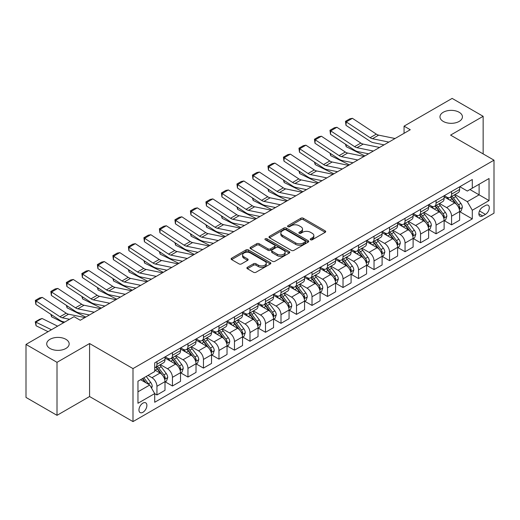 <?xml version="1.0" encoding="UTF-8"?>
<svg xmlns="http://www.w3.org/2000/svg" width="520" height="520" viewBox="0 0 520 520"><rect width="100%" height="100%" fill="white"/><g stroke="black" fill="none" stroke-linecap="round" stroke-linejoin="round"><path stroke-width="0.78" d="M310.557 239.772A1.203 0.696 0 0 0 312.26 239.772L325.202 232.297A1.722 0.995 0 0 0 325.702 231.595A1.722 0.995 0 0 0 325.202 230.893L303.284 218.238A1.722 0.995 0 0 0 300.846 218.238L287.905 225.706A1.203 0.696 0 0 0 287.553 226.2A1.203 0.696 0 0 0 287.905 226.694A1.203 0.696 0 0 0 289.614 226.694L291.284 225.725A5.512 3.179 0 0 1 299.078 225.725L300.905 226.779A5.512 3.179 0 0 1 302.523 229.028A5.512 3.179 0 0 1 300.905 231.283L299.234 232.245A1.203 0.696 0 0 0 298.877 232.739A1.203 0.696 0 0 0 299.234 233.233A1.203 0.696 0 0 0 300.937 233.233L302.614 232.264A5.512 3.179 0 0 1 310.408 232.264L312.234 233.317A5.512 3.179 0 0 1 313.846 235.567A5.512 3.179 0 0 1 312.234 237.816L310.557 238.784A1.203 0.696 0 0 0 310.206 239.278A1.203 0.696 0 0 0 310.557 239.772L310.557 238.784M65.884 339.307A11.226 6.481 0 0 0 53.645 337.896A11.226 6.481 0 0 0 46.716 343.889A11.226 6.481 0 0 0 50.005 348.472A11.226 6.481 0 0 0 62.244 349.875A11.226 6.481 0 0 0 69.173 343.889A11.226 6.481 0 0 0 65.884 339.307M459.141 112.262A11.226 6.481 0 0 0 446.901 110.858A11.226 6.481 0 0 0 439.972 116.844A11.226 6.481 0 0 0 443.261 121.427A11.226 6.481 0 0 0 455.5 122.831A11.226 6.481 0 0 0 462.429 116.844A11.226 6.481 0 0 0 459.141 112.262M142.922 412.288A5.616 3.244 120 0 0 146.588 407.342A5.616 3.244 120 0 0 145.73 402.844A5.616 3.244 120 0 0 142.922 403.124A5.616 3.244 120 0 0 139.256 408.07A5.616 3.244 120 0 0 140.114 412.568A5.616 3.244 120 0 0 142.922 412.288M247.39 267.312A1.722 0.995 0 0 0 246.883 268.014A1.722 0.995 0 0 0 247.39 268.717L253.539 272.266A1.722 0.995 0 0 0 255.977 272.266L270.342 263.971A1.722 0.995 0 0 0 270.849 263.269A1.722 0.995 0 0 0 270.342 262.567L248.424 249.912A1.722 0.995 0 0 0 245.986 249.912L231.621 258.206A1.722 0.995 0 0 0 231.114 258.908A1.722 0.995 0 0 0 231.621 259.61L239.05 263.9A1.722 0.995 0 0 0 241.482 263.9L247.631 260.351A1.722 0.995 0 0 0 248.138 259.649A1.722 0.995 0 0 0 247.631 258.947L243.952 256.815A4.609 2.659 0 0 1 242.6 254.936A4.609 2.659 0 0 1 245.447 252.48A4.609 2.659 0 0 1 250.464 253.058L264.894 261.385A4.609 2.659 0 0 1 266.24 263.269A4.609 2.659 0 0 1 263.4 265.726A4.609 2.659 0 0 1 258.382 265.148L255.977 263.757A1.722 0.995 0 0 0 253.539 263.757L247.39 267.312L247.39 268.717M89.577 343.531L57.011 362.329L26 344.422L26 397.429L57.011 415.331L89.577 396.532L132.997 421.597L132.997 368.596L89.577 343.531L89.577 396.532M483.145 153.907L483.145 116.305L450.58 135.109L494 160.173L132.997 368.596M483.145 116.305L452.134 98.403L404.06 126.152L404.06 133.315M26 344.422L74.074 316.673L80.275 320.255L410.26 129.734L404.06 126.152M291.408 250.4A1.722 0.995 0 0 0 293.846 250.4L308.211 242.106A1.722 0.995 0 0 0 308.718 241.404A1.722 0.995 0 0 0 308.211 240.702L286.293 228.046A1.722 0.995 0 0 0 283.861 228.046L269.49 236.34A1.722 0.995 0 0 0 268.983 237.042A1.722 0.995 0 0 0 269.49 237.75L291.408 250.4M265.772 240.032A1.203 0.696 0 0 1 266.994 240.201L266.994 238.764L289.276 251.635A1.722 0.995 0 0 1 289.783 252.337A1.722 0.995 0 0 1 289.276 253.039L274.911 261.333A1.722 0.995 0 0 1 272.474 261.333L250.556 248.677L250.556 247.273A1.722 0.995 0 0 0 250.049 247.975A1.722 0.995 0 0 0 250.556 248.677M250.556 247.273L256.704 243.724A1.722 0.995 0 0 1 259.142 243.724L268.028 248.853A1.722 0.995 0 0 0 270.465 248.853L274.541 246.5A1.722 0.995 0 0 0 275.048 245.797A1.722 0.995 0 0 0 274.541 245.096L265.291 239.753A1.203 0.696 0 0 1 264.933 239.258A1.203 0.696 0 0 1 265.681 238.615A1.203 0.696 0 0 1 266.994 238.764M485.44 205.511L482.709 207.09A5.441 3.139 120 0 0 479.161 211.881A5.441 3.139 120 0 0 479.993 216.242A5.441 3.139 120 0 0 482.709 215.969L485.44 214.396A5.441 3.139 120 0 0 488.995 209.599A5.441 3.139 120 0 0 488.156 205.244A5.441 3.139 120 0 0 485.44 205.511M132.997 421.597L494 213.174L494 160.173M459.823 186.713L467.331 191.048L472.29 188.181L472.29 179.511L154.707 362.869L154.707 371.534L137.963 381.206L137.963 403.267L154.707 393.594L154.707 402.259L472.29 218.907L472.29 210.243L467.331 201.643L454.994 194.525M472.29 188.181L489.041 178.51L489.041 200.571L472.29 210.243M57.011 362.329L57.011 415.331M469.931 189.54L479.115 194.844L479.115 184.243L489.041 178.51M467.331 201.643L479.115 194.844L489.041 200.571M137.963 391.807L149.747 385.001L140.562 379.697M154.707 393.666L156.942 394.953L156.942 386.288A7.02 4.05 -120 0 0 151.977 377.696L148.012 375.401M156.942 394.953L165.002 390.299L165.002 381.635A7.02 4.05 -120 0 0 160.043 373.041L154.707 369.96M165.191 381.81L172.445 386.003L172.445 377.338A7.02 4.05 -120 0 0 167.486 368.738L160.362 364.631M172.445 386.003L180.511 381.349L180.511 372.684A7.02 4.05 -120 0 0 175.552 364.084L165.002 358M180.7 372.86L187.954 377.052L187.954 368.381A7.02 4.05 -120 0 0 182.994 359.788L175.87 355.674M187.954 377.052L196.02 372.392L196.02 363.727A7.02 4.05 -120 0 0 191.055 355.134L180.511 349.043M196.203 363.909L203.463 368.095L203.463 359.431A7.02 4.05 -120 0 0 198.497 350.838L191.373 346.723M203.463 368.095L211.523 363.441L211.523 354.776A7.02 4.05 -120 0 0 206.564 346.184L196.02 340.093M211.712 354.952L218.966 359.144L218.966 350.48A7.02 4.05 -120 0 0 214.006 341.881L206.882 337.772M218.966 359.144L227.032 354.49L227.032 345.82A7.02 4.05 -120 0 0 222.072 337.226L211.523 331.142M227.221 346.001L234.475 350.194L234.475 341.523A7.02 4.05 -120 0 0 229.515 332.93L222.391 328.815M234.475 350.194L242.541 345.534L242.541 336.869A7.02 4.05 -120 0 0 237.575 328.276L227.032 322.186M242.723 337.051L249.983 341.237L249.983 332.572A7.02 4.05 -120 0 0 245.018 323.98L237.894 319.865M249.983 341.237L258.043 336.583L258.043 327.918A7.02 4.05 -120 0 0 253.084 319.319L242.541 313.235M258.232 328.094L265.493 332.286L265.493 323.622A7.02 4.05 -120 0 0 260.526 315.022L253.403 310.908M265.493 332.286L273.553 327.632L273.553 318.962A7.02 4.05 -120 0 0 268.593 310.369L258.043 304.278M273.741 319.144L280.995 323.336L280.995 314.665A7.02 4.05 -120 0 0 276.036 306.072L268.911 301.958M280.995 323.336L289.062 318.675L289.062 310.011A7.02 4.05 -120 0 0 284.096 301.418L273.553 295.328M289.244 310.193L296.504 314.379L296.504 305.714A7.02 4.05 -120 0 0 291.538 297.122L284.414 293.007M296.504 314.379L304.564 309.725L304.564 301.061A7.02 4.05 -120 0 0 299.605 292.461L289.062 286.377M304.752 301.236L312.013 305.428L312.013 296.757A7.02 4.05 -120 0 0 307.047 288.164L299.923 284.05M312.013 305.428L320.073 300.775L320.073 292.103A7.02 4.05 -120 0 0 315.114 283.511L304.564 277.42M320.262 292.286L327.516 296.471L327.516 287.807A7.02 4.05 -120 0 0 322.556 279.214L315.432 275.1M327.516 296.471L335.582 291.817L335.582 283.153A7.02 4.05 -120 0 0 330.616 274.56L320.073 268.469M335.764 283.329L343.025 287.521L343.025 278.856A7.02 4.05 -120 0 0 338.065 270.257L330.935 266.149M343.025 287.521L351.091 282.867L351.091 274.203A7.02 4.05 -120 0 0 346.125 265.603L335.582 259.519M351.273 274.378L358.534 278.57L358.534 269.9A7.02 4.05 -120 0 0 353.568 261.307L346.444 257.192M358.534 278.57L366.594 273.91L366.594 265.245A7.02 4.05 -120 0 0 361.634 256.653L351.091 250.562M366.782 265.428L374.036 269.614L374.036 260.949A7.02 4.05 -120 0 0 369.076 252.356L361.953 248.242M374.036 269.614L382.103 264.959L382.103 256.295A7.02 4.05 -120 0 0 377.137 247.702L366.594 241.612M382.291 256.471L389.545 260.663L389.545 251.999A7.02 4.05 -120 0 0 384.585 243.399L377.455 239.291M389.545 260.663L397.612 256.009L397.612 247.338A7.02 4.05 -120 0 0 392.646 238.745L382.103 232.661M397.793 247.52L405.054 251.713L405.054 243.042A7.02 4.05 -120 0 0 400.088 234.448L392.964 230.334M405.054 251.713L413.114 247.052L413.114 238.388A7.02 4.05 -120 0 0 408.154 229.794L397.612 223.704M413.303 238.569L420.557 242.756L420.557 234.091A7.02 4.05 -120 0 0 415.597 225.498L408.473 221.383M420.557 242.756L428.623 238.102L428.623 229.437A7.02 4.05 -120 0 0 423.663 220.838L413.114 214.754M428.812 229.613L436.066 233.805L436.066 225.141A7.02 4.05 -120 0 0 431.106 216.541L423.982 212.427M436.066 233.805L444.132 229.151L444.132 220.48A7.02 4.05 -120 0 0 439.166 211.887L428.623 205.797M444.314 220.662L451.575 224.855L451.575 216.183A7.02 4.05 -120 0 0 446.609 207.591L439.485 203.476M451.575 224.855L459.635 220.194L459.635 211.53A7.02 4.05 -120 0 0 454.675 202.936L444.132 196.846M444.314 195.663L446.609 196.989A7.02 4.05 -120 0 0 450.119 197.34A7.02 4.05 -120 0 0 451.575 194.123L451.575 191.477M428.812 204.62L431.106 205.94A7.02 4.05 -120 0 0 434.61 206.291A7.02 4.05 -120 0 0 436.066 203.08L436.066 200.428M413.303 213.571L415.597 214.897A7.02 4.05 -120 0 0 419.107 215.241A7.02 4.05 -120 0 0 420.557 212.03L420.557 209.378M397.793 222.521L400.088 223.847A7.02 4.05 -120 0 0 403.598 224.198A7.02 4.05 -120 0 0 405.054 220.981L405.054 218.335M382.285 231.478L384.585 232.804A7.02 4.05 -120 0 0 388.089 233.149A7.02 4.05 -120 0 0 389.545 229.938L389.545 227.286M366.782 240.428L369.076 241.755A7.02 4.05 -120 0 0 372.587 242.099A7.02 4.05 -120 0 0 374.036 238.888L374.036 236.236M351.273 249.379L353.568 250.705A7.02 4.05 -120 0 0 357.078 251.056A7.02 4.05 -120 0 0 358.534 247.845L358.534 245.193M335.764 258.336L338.065 259.662A7.02 4.05 -120 0 0 341.569 260.007A7.02 4.05 -120 0 0 343.025 256.796L343.025 254.144M320.262 267.286L322.556 268.613A7.02 4.05 -120 0 0 326.066 268.957A7.02 4.05 -120 0 0 327.516 265.746L327.516 263.101M304.752 276.244L307.047 277.563A7.02 4.05 -120 0 0 310.557 277.914A7.02 4.05 -120 0 0 312.013 274.703L312.013 272.051M289.244 285.194L291.538 286.52A7.02 4.05 -120 0 0 295.048 286.865A7.02 4.05 -120 0 0 296.504 283.654L296.504 281.002M273.741 294.144L276.036 295.471A7.02 4.05 -120 0 0 279.546 295.822A7.02 4.05 -120 0 0 280.995 292.604L280.995 289.959M258.232 303.101L260.526 304.421A7.02 4.05 -120 0 0 264.036 304.772A7.02 4.05 -120 0 0 265.493 301.561L265.493 298.909M242.723 312.052L245.018 313.378A7.02 4.05 -120 0 0 248.528 313.722A7.02 4.05 -120 0 0 249.983 310.512L249.983 307.86M227.221 321.002L229.515 322.329A7.02 4.05 -120 0 0 233.025 322.68A7.02 4.05 -120 0 0 234.475 319.462L234.475 316.817M211.712 329.959L214.006 331.286A7.02 4.05 -120 0 0 217.516 331.63A7.02 4.05 -120 0 0 218.966 328.419L218.966 325.767M196.203 338.91L198.497 340.236A7.02 4.05 -120 0 0 202.007 340.581A7.02 4.05 -120 0 0 203.463 337.37L203.463 334.718M180.7 347.861L182.994 349.187A7.02 4.05 -120 0 0 186.498 349.538A7.02 4.05 -120 0 0 187.954 346.326L187.954 343.675M165.191 356.818L167.486 358.144A7.02 4.05 -120 0 0 170.995 358.488A7.02 4.05 -120 0 0 172.445 355.277L172.445 352.625M459.823 211.712L472.29 218.907M450.119 197.34L458.185 192.68A7.02 4.05 -120 0 0 459.635 189.469L459.635 186.817M434.61 206.291L442.676 201.636A7.02 4.05 -120 0 0 444.132 198.419L444.132 195.774M419.107 215.241L427.167 210.587A7.02 4.05 -120 0 0 428.623 207.376L428.623 204.724M403.598 224.198L411.665 219.537A7.02 4.05 -120 0 0 413.114 216.327L413.114 213.675M388.089 233.149L396.156 228.494A7.02 4.05 -120 0 0 397.612 225.284L397.612 222.631M372.587 242.099L380.647 237.445A7.02 4.05 -120 0 0 382.103 234.234L382.103 231.582M357.078 251.056L365.144 246.402A7.02 4.05 -120 0 0 366.594 243.185L366.594 240.539M341.569 260.007L349.635 255.353A7.02 4.05 -120 0 0 351.091 252.142L351.091 249.489M326.066 268.957L334.126 264.303A7.02 4.05 -120 0 0 335.582 261.092L335.582 258.44M310.557 277.914L318.624 273.26A7.02 4.05 -120 0 0 320.073 270.043L320.073 267.397M295.048 286.865L303.115 282.211A7.02 4.05 -120 0 0 304.564 279L304.564 276.347M279.546 295.822L287.606 291.161A7.02 4.05 -120 0 0 289.062 287.95L289.062 285.298M264.036 304.772L272.096 300.118A7.02 4.05 -120 0 0 273.553 296.901L273.553 294.255M248.528 313.722L256.594 309.069A7.02 4.05 -120 0 0 258.043 305.858L258.043 303.206M233.025 322.68L241.085 318.019A7.02 4.05 -120 0 0 242.541 314.808L242.541 312.156M217.516 331.63L225.576 326.976A7.02 4.05 -120 0 0 227.032 323.765L227.032 321.113M202.007 340.581L210.073 335.926A7.02 4.05 -120 0 0 211.523 332.716L211.523 330.064M186.498 349.538L194.565 344.884A7.02 4.05 -120 0 0 196.02 341.666L196.02 339.021M170.995 358.488L179.056 353.834A7.02 4.05 -120 0 0 180.511 350.623L180.511 347.971M154.707 367.725A7.02 4.05 -120 0 0 155.487 367.438L163.553 362.785A7.02 4.05 -120 0 0 165.002 359.574L165.002 356.922M155.487 367.438A7.02 4.05 -120 0 0 156.942 364.228L156.942 361.582M149.747 385.001L154.707 393.594M311.038 239.941L312.234 239.252A5.512 3.179 0 0 0 313.846 237.003L313.846 235.567M302.523 229.028L302.523 230.464A5.512 3.179 0 0 1 300.905 232.713L299.715 233.402M325.175 232.31L303.284 219.674A1.722 0.995 0 0 0 300.846 219.674L288.392 226.863M308.191 242.119L286.293 229.476A1.722 0.995 0 0 0 283.861 229.476L269.516 237.764M305.168 241.897A1.203 0.696 0 0 0 305.519 241.404A1.203 0.696 0 0 0 305.168 240.91L285.928 229.801A1.203 0.696 0 0 0 284.226 229.801L282.458 230.822A5.512 3.179 0 0 0 280.846 233.071A5.512 3.179 0 0 0 282.458 235.319L295.607 242.918A5.512 3.179 0 0 0 303.401 242.918L305.168 241.897L305.168 243.328A1.203 0.696 0 0 0 305.519 242.833L305.519 241.404M280.846 233.071L280.846 234.507A5.512 3.179 0 0 0 282.458 236.756L282.458 235.319M305.168 243.328L303.401 244.348A5.512 3.179 0 0 1 295.607 244.348L282.458 236.756M250.575 248.69L256.704 245.154L256.704 243.724M275.048 245.797L275.048 247.228A1.722 0.995 0 0 1 274.541 247.936L270.465 250.289A1.722 0.995 0 0 1 268.028 250.289L259.142 245.154A1.722 0.995 0 0 0 256.704 245.154M266.994 240.201L289.257 253.052M277.251 254.183A4.609 2.659 0 0 0 282.276 254.755A4.609 2.659 0 0 0 285.116 252.297A4.609 2.659 0 0 0 283.771 250.419L278.681 247.488A1.722 0.995 0 0 0 276.25 247.488L272.168 249.841A1.722 0.995 0 0 0 271.668 250.542A1.722 0.995 0 0 0 272.168 251.244L277.251 254.183L277.251 255.613A4.609 2.659 0 0 0 282.276 256.191A4.609 2.659 0 0 0 285.116 253.734L285.116 252.297M271.668 250.542L271.668 251.972A1.722 0.995 0 0 0 272.168 252.681L272.168 251.244M277.251 255.613L272.168 252.681M266.24 263.269L266.24 264.7A4.609 2.659 0 0 1 263.4 267.156A4.609 2.659 0 0 1 258.382 266.578L255.977 265.194A1.722 0.995 0 0 0 253.539 265.194L247.41 268.73M242.6 254.936L242.6 256.367A4.609 2.659 0 0 0 243.952 258.252L243.952 256.815M247.631 258.947L247.631 260.351L243.952 258.252M270.322 263.985L248.424 251.342A1.722 0.995 0 0 0 245.986 251.342L231.641 259.623L231.621 258.206M459.635 211.816L461.123 210.958L462.365 207.376A4.647 2.684 -120 0 0 460.882 203.417L455.812 196.651A13.422 7.748 -120 0 0 454.35 194.896M449.306 199.836A13.422 7.748 -120 0 0 446.557 196.963M367.438 153.589L368.251 153.992M346.093 144.612L346.223 146.705L345.475 144.203M364.897 155.928L346.223 146.705M459.212 208.969L459.856 207.571A4.647 2.684 -120 0 0 458.523 204.776L453.453 198.01A13.422 7.748 -120 0 0 451.99 196.255M450.743 196.976A11.141 6.435 60 0 1 452.569 199.056L456.859 204.783M450.502 197.119A13.422 7.748 60 0 1 451.965 198.868L455.338 203.365M388.863 142.09L372.469 138.723A8.775 5.064 60 0 1 370.116 137.696L346.223 121.901L345.995 125.346L369.896 141.141A13.156 7.598 -120 0 0 373.418 142.681L384.059 144.865M395.07 138.508L378.671 135.142A8.775 5.064 60 0 1 376.318 134.115L352.424 118.32L346.223 121.901L345.475 121.335L349.817 118.827L352.424 118.32M345.995 125.346L345.475 121.335M444.132 220.766L445.621 219.908L446.856 216.327A4.647 2.684 -120 0 0 445.374 212.368L440.303 205.602A13.422 7.748 -120 0 0 438.841 203.847M433.797 208.786A13.422 7.748 -120 0 0 431.054 205.914M351.929 162.546L352.742 162.942M330.59 153.562L330.714 155.656L329.966 153.153M349.388 164.879L330.714 155.656M443.703 217.919L444.347 216.528A4.647 2.684 -120 0 0 443.021 213.727L437.95 206.967A13.422 7.748 -120 0 0 436.481 205.212M435.234 205.933A11.141 6.435 60 0 1 437.067 208.006L441.356 213.733M434.993 206.069A13.422 7.748 60 0 1 436.462 207.825L439.829 212.322M428.623 229.723L430.112 228.865L431.353 225.284A4.647 2.684 -120 0 0 429.865 221.325L424.801 214.558A13.422 7.748 -120 0 0 423.332 212.803M418.294 217.744A13.422 7.748 -120 0 0 415.545 214.864M336.427 171.496L337.233 171.899M315.081 162.519L315.204 164.606L314.457 162.103M333.885 173.83L315.204 164.606M428.2 226.876L428.844 225.478A4.647 2.684 -120 0 0 427.512 222.683L422.442 215.917A13.422 7.748 -120 0 0 420.979 214.162M419.731 214.883A11.141 6.435 60 0 1 421.558 216.964L425.848 222.69M419.49 215.02A13.422 7.748 60 0 1 420.953 216.775L424.32 221.273M413.114 238.674L414.603 237.816L415.844 234.234A4.647 2.684 -120 0 0 414.362 230.275L409.292 223.509A13.422 7.748 -120 0 0 407.829 221.754M402.786 226.694A13.422 7.748 -120 0 0 400.036 223.821M320.918 180.447L321.731 180.85M299.572 171.47L299.702 173.563L298.954 171.061M318.377 182.786L299.702 173.563M412.692 235.827L413.335 234.429A4.647 2.684 -120 0 0 412.003 231.634L406.933 224.868A13.422 7.748 -120 0 0 405.47 223.113M404.222 223.834A11.141 6.435 60 0 1 406.049 225.914L410.339 231.641M403.981 223.977A13.422 7.748 60 0 1 405.444 225.725L408.818 230.23M373.36 151.041L356.96 147.68A8.775 5.064 60 0 1 354.607 146.647L330.714 130.858L330.493 134.297L354.387 150.091A13.156 7.598 -120 0 0 357.91 151.638L368.55 153.816M379.561 147.459L363.162 144.099A8.775 5.064 60 0 1 360.815 143.065L336.915 127.277L330.714 130.858L329.966 130.286L334.308 127.784L336.915 127.277M330.493 134.297L329.966 130.286M357.851 159.998L341.451 156.631A8.775 5.064 60 0 1 339.105 155.603L315.204 139.809L314.983 143.254L338.878 159.042A13.156 7.598 -120 0 0 342.407 160.589L353.041 162.773M364.052 156.416L347.659 153.049A8.775 5.064 60 0 1 345.306 152.022L321.412 136.227L315.204 139.809L314.464 139.243L318.806 136.734L321.412 136.227M314.983 143.254L314.464 139.243M342.342 168.948L325.949 165.581A8.775 5.064 60 0 1 323.596 164.554L299.702 148.759L299.475 152.204L323.375 167.999A13.156 7.598 -120 0 0 326.898 169.54L337.538 171.724M348.55 165.367L332.15 162.006A8.775 5.064 60 0 1 329.797 160.972L305.903 145.184L299.702 148.759L298.954 148.194L303.297 145.691L305.903 145.184M299.475 152.204L298.954 148.194M397.612 247.631L399.1 246.766L400.335 243.185A4.647 2.684 -120 0 0 398.853 239.226L393.783 232.459A13.422 7.748 -120 0 0 392.321 230.705M387.276 235.644A13.422 7.748 -120 0 0 384.534 232.772M305.409 189.404L306.221 189.8M284.07 180.421L284.193 182.514L283.445 180.011M302.868 191.737L284.193 182.514M397.183 244.777L397.826 243.386A4.647 2.684 -120 0 0 396.5 240.591L391.43 233.825A13.422 7.748 -120 0 0 389.961 232.069M388.713 232.791A11.141 6.435 60 0 1 390.546 234.871L394.836 240.597M388.473 232.928A13.422 7.748 60 0 1 389.942 234.683L393.309 239.181M326.839 177.899L310.44 174.538A8.775 5.064 60 0 1 308.087 173.505L284.193 157.716L283.972 161.155L307.866 176.95A13.156 7.598 -120 0 0 311.389 178.497L322.03 180.674M333.041 174.317L316.641 170.957A8.775 5.064 60 0 1 314.294 169.923L290.394 154.135L284.193 157.716L283.445 157.151L287.788 154.642L290.394 154.135M283.972 161.155L283.445 157.151M382.103 256.581L383.591 255.723L384.832 252.142A4.647 2.684 -120 0 0 383.344 248.183L378.281 241.417A13.422 7.748 -120 0 0 376.812 239.661M371.774 244.602A13.422 7.748 -120 0 0 369.025 241.722M289.906 198.354L290.713 198.757M268.561 189.378L268.684 191.471L267.937 188.962M287.365 200.688L268.684 191.471M381.68 253.734L382.324 252.337A4.647 2.684 -120 0 0 380.991 249.542L375.921 242.775A13.422 7.748 -120 0 0 374.459 241.02M373.21 241.742A11.141 6.435 60 0 1 375.037 243.822L379.327 249.548M372.97 241.878A13.422 7.748 60 0 1 374.433 243.633L377.8 248.131M366.594 265.531L368.082 264.673L369.324 261.092A4.647 2.684 -120 0 0 367.841 257.133L362.772 250.367A13.422 7.748 -120 0 0 361.309 248.612M356.265 253.552A13.422 7.748 -120 0 0 353.516 250.679M274.397 207.305L275.21 207.708M253.052 198.328L253.181 200.421L252.428 197.919M271.856 209.644L253.181 200.421M366.171 262.685L366.815 261.293A4.647 2.684 -120 0 0 365.482 258.492L360.412 251.726A13.422 7.748 -120 0 0 358.95 249.977M357.701 250.692A11.141 6.435 60 0 1 359.528 252.772L363.818 258.499M357.461 250.835A13.422 7.748 60 0 1 358.924 252.59L362.297 257.088M351.091 274.489L352.579 273.624L353.815 270.043A4.647 2.684 -120 0 0 352.332 266.084L347.262 259.317A13.422 7.748 -120 0 0 345.8 257.569M340.756 262.509A13.422 7.748 -120 0 0 338.013 259.63M258.889 216.261L259.701 216.658M237.549 207.279L237.672 209.372L236.925 206.869M256.347 218.595L237.672 209.372M350.662 271.642L351.306 270.244A4.647 2.684 -120 0 0 349.973 267.449L344.91 260.683A13.422 7.748 -120 0 0 343.441 258.928M342.193 259.649A11.141 6.435 60 0 1 344.026 261.729L348.309 267.456M341.952 259.786A13.422 7.748 60 0 1 343.421 261.541L346.788 266.038M335.582 283.439L337.071 282.581L338.312 279A4.647 2.684 -120 0 0 336.824 275.041L331.76 268.275A13.422 7.748 -120 0 0 330.291 266.519M325.253 271.459A13.422 7.748 -120 0 0 322.504 268.58M243.386 225.212L244.192 225.615M222.04 216.236L222.164 218.328L221.416 215.819M240.844 227.552L222.164 218.328M335.16 280.592L335.797 279.195A4.647 2.684 -120 0 0 334.471 276.4L329.401 269.633A13.422 7.748 -120 0 0 327.938 267.878M326.683 268.6A11.141 6.435 60 0 1 328.517 270.68L332.807 276.406M326.45 268.736A13.422 7.748 60 0 1 327.912 270.491L331.279 274.989M320.073 292.389L321.562 291.531L322.803 287.95A4.647 2.684 -120 0 0 321.321 283.992L316.251 277.225A13.422 7.748 -120 0 0 314.788 275.47M309.745 280.41A13.422 7.748 -120 0 0 306.995 277.537M227.877 234.169L228.69 234.566M206.531 225.186L206.661 227.279L205.907 224.776M225.336 236.503L206.661 227.279M319.651 289.543L320.294 288.151A4.647 2.684 -120 0 0 318.962 285.35L313.892 278.584A13.422 7.748 -120 0 0 312.429 276.835M311.181 277.557A11.141 6.435 60 0 1 313.007 279.63L317.298 285.356M310.94 277.693A13.422 7.748 60 0 1 312.403 279.448L315.776 283.946M311.331 186.856L294.931 183.489A8.775 5.064 60 0 1 292.584 182.462L268.684 166.667L268.463 170.112L292.357 185.9A13.156 7.598 -120 0 0 295.887 187.447L306.521 189.631M317.531 183.274L301.139 179.907A8.775 5.064 60 0 1 298.786 178.88L274.892 163.085L268.684 166.667L267.943 166.101L272.285 163.592L274.892 163.085M268.463 170.112L267.943 166.101M295.822 195.806L279.428 192.446A8.775 5.064 60 0 1 277.075 191.412L253.181 175.624L252.954 179.062L276.855 194.857A13.156 7.598 -120 0 0 280.377 196.397L291.012 198.582M302.029 192.225L285.63 188.864A8.775 5.064 60 0 1 283.276 187.831L259.382 172.042L253.181 175.624L252.434 175.052L256.776 172.549L259.382 172.042M252.954 179.062L252.434 175.052M280.319 204.756L263.919 201.396A8.775 5.064 60 0 1 261.567 200.363L237.672 184.574L237.452 188.019L261.346 203.808A13.156 7.598 -120 0 0 264.869 205.355L275.509 207.539M286.52 201.175L270.12 197.815A8.775 5.064 60 0 1 267.774 196.781L243.874 180.993L237.672 184.574L236.925 184.008L241.267 181.5L243.874 180.993M237.452 188.019L236.925 184.008M264.81 213.714L248.411 210.347A8.775 5.064 60 0 1 246.064 209.319L222.164 193.525L221.942 196.969L245.837 212.758A13.156 7.598 -120 0 0 249.366 214.305L260 216.489M271.011 210.132L254.618 206.765A8.775 5.064 60 0 1 252.265 205.738L228.371 189.943L222.164 193.525L221.422 192.959L225.764 190.45L228.371 189.943M221.942 196.969L221.422 192.959M249.301 222.664L232.908 219.303A8.775 5.064 60 0 1 230.555 218.27L206.661 202.482L206.433 205.92L230.334 221.715A13.156 7.598 -120 0 0 233.857 223.262L244.491 225.44M255.508 219.083L239.109 215.722A8.775 5.064 60 0 1 236.756 214.689L212.862 198.9L206.661 202.482L205.914 201.91L210.256 199.407L212.862 198.9M206.433 205.92L205.914 201.91M304.564 301.346L306.053 300.482L307.294 296.901A4.647 2.684 -120 0 0 305.812 292.942L300.742 286.175A13.422 7.748 -120 0 0 299.28 284.427M294.236 289.367A13.422 7.748 -120 0 0 291.493 286.488M212.368 243.119L213.181 243.522M191.022 234.143L191.152 236.23L190.405 233.727M209.827 245.453L191.152 236.23M304.142 298.5L304.785 297.102A4.647 2.684 -120 0 0 303.453 294.307L298.389 287.541A13.422 7.748 -120 0 0 296.92 285.786M295.672 286.507A11.141 6.435 60 0 1 297.499 288.587L301.788 294.314M295.432 286.644A13.422 7.748 60 0 1 296.901 288.399L300.267 292.897M233.799 231.614L217.399 228.254A8.775 5.064 60 0 1 215.046 227.227L191.152 211.432L190.931 214.877L214.825 230.666A13.156 7.598 -120 0 0 218.348 232.213L228.989 234.397M240 228.04L223.6 224.672A8.775 5.064 60 0 1 221.254 223.645L197.353 207.85L191.152 211.432L190.405 210.867L194.747 208.358L197.353 207.85M190.931 214.877L190.405 210.867M289.062 310.297L290.55 309.439L291.792 305.858A4.647 2.684 -120 0 0 290.303 301.899L285.233 295.132A13.422 7.748 -120 0 0 283.771 293.377M278.733 298.317A13.422 7.748 -120 0 0 275.983 295.445M196.859 252.07L197.672 252.473M175.519 243.094L175.643 245.186L174.895 242.684M194.324 254.41L175.643 245.186M288.639 307.45L289.276 306.053A4.647 2.684 -120 0 0 287.95 303.257L282.88 296.491A13.422 7.748 -120 0 0 281.418 294.736M280.163 295.458A11.141 6.435 60 0 1 281.996 297.538L286.286 303.264M279.929 295.601A13.422 7.748 60 0 1 281.392 297.349L284.758 301.847M218.29 240.572L201.89 237.205A8.775 5.064 60 0 1 199.544 236.178L175.643 220.383L175.422 223.828L199.316 239.623A13.156 7.598 -120 0 0 202.846 241.163L213.48 243.347M224.49 236.99L208.091 233.623A8.775 5.064 60 0 1 205.744 232.596L181.85 216.801L175.643 220.383L174.902 219.817L179.244 217.308L181.85 216.801M175.422 223.828L174.902 219.817M273.553 319.248L275.041 318.389L276.283 314.808A4.647 2.684 -120 0 0 274.8 310.85L269.731 304.083A13.422 7.748 -120 0 0 268.268 302.328M263.224 307.268A13.422 7.748 -120 0 0 260.475 304.395M181.357 261.027L182.169 261.423M160.011 252.044L160.141 254.137L159.387 251.635M178.815 263.361L160.141 254.137M273.13 316.401L273.774 315.01A4.647 2.684 -120 0 0 272.441 312.208L267.371 305.448A13.422 7.748 -120 0 0 265.909 303.693M264.661 304.414A11.141 6.435 60 0 1 266.487 306.488L270.777 312.214M264.42 304.551A13.422 7.748 60 0 1 265.882 306.306L269.256 310.804M202.781 249.522L186.381 246.161A8.775 5.064 60 0 1 184.035 245.128L160.141 229.339L159.913 232.778L183.807 248.573A13.156 7.598 -120 0 0 187.337 250.12L197.971 252.297M208.982 245.941L192.589 242.58A8.775 5.064 60 0 1 190.236 241.547L166.341 225.758L160.141 229.339L159.393 228.768L163.735 226.265L166.341 225.758M159.913 232.778L159.393 228.768M258.043 328.204L259.532 327.346L260.774 323.765A4.647 2.684 -120 0 0 259.292 319.8L254.222 313.04A13.422 7.748 -120 0 0 252.759 311.285M247.715 316.225A13.422 7.748 -120 0 0 244.972 313.346M165.847 269.978L166.66 270.381M144.501 261.001L144.631 263.088L143.884 260.585M163.306 272.311L144.631 263.088M257.621 325.358L258.264 323.96A4.647 2.684 -120 0 0 256.932 321.165L251.869 314.399A13.422 7.748 -120 0 0 250.4 312.644M249.151 313.365A11.141 6.435 60 0 1 250.978 315.445L255.268 321.172M248.911 313.502A13.422 7.748 60 0 1 250.374 315.257L253.747 319.755M187.278 258.479L170.879 255.112A8.775 5.064 60 0 1 168.525 254.085L144.631 238.29L144.404 241.735L168.305 257.524A13.156 7.598 -120 0 0 171.828 259.07L182.468 261.255M193.479 254.898L177.08 251.531A8.775 5.064 60 0 1 174.727 250.504L150.833 234.708L144.631 238.29L143.884 237.725L148.226 235.216L150.833 234.708M144.404 241.735L143.884 237.725M242.541 337.155L244.03 336.297L245.271 332.716A4.647 2.684 -120 0 0 243.783 328.757L238.713 321.99A13.422 7.748 -120 0 0 237.25 320.236M232.213 325.175A13.422 7.748 -120 0 0 229.463 322.303M150.339 278.928L151.151 279.331M128.999 269.952L129.123 272.044L128.375 269.542M147.803 281.268L129.123 272.044M242.119 334.308L242.756 332.911A4.647 2.684 -120 0 0 241.43 330.115L236.359 323.349A13.422 7.748 -120 0 0 234.897 321.594M233.643 322.315A11.141 6.435 60 0 1 235.475 324.396L239.766 330.122M233.402 322.459A13.422 7.748 60 0 1 234.871 324.207L238.238 328.712M171.769 267.43L155.37 264.062A8.775 5.064 60 0 1 153.017 263.036L129.123 247.24L128.901 250.686L152.796 266.481A13.156 7.598 -120 0 0 156.325 268.021L166.959 270.205M177.97 263.848L161.571 260.488A8.775 5.064 60 0 1 159.224 259.454L135.323 243.666L129.123 247.24L128.381 246.675L132.724 244.172L135.323 243.666M128.901 250.686L128.381 246.675M227.032 346.112L228.52 345.248L229.762 341.666A4.647 2.684 -120 0 0 228.28 337.707L223.21 330.941A13.422 7.748 -120 0 0 221.741 329.186M216.703 334.126A13.422 7.748 -120 0 0 213.954 331.253M134.836 287.885L135.649 288.281M113.49 278.902L113.614 280.995L112.866 278.493M132.294 290.219L113.614 280.995M226.609 343.259L227.253 341.868A4.647 2.684 -120 0 0 225.921 339.072L220.85 332.306A13.422 7.748 -120 0 0 219.388 330.551M218.14 331.272A11.141 6.435 60 0 1 219.967 333.353L224.256 339.079M217.9 331.409A13.422 7.748 60 0 1 219.362 333.164L222.736 337.662M156.26 276.38L139.861 273.019A8.775 5.064 60 0 1 137.514 271.986L113.614 256.197L113.392 259.636L137.287 275.431A13.156 7.598 -120 0 0 140.816 276.978L151.45 279.156M162.461 272.798L146.068 269.438A8.775 5.064 60 0 1 143.715 268.405L119.821 252.616L113.614 256.197L112.873 255.632L117.215 253.123L119.821 252.616M113.392 259.636L112.873 255.632M211.523 355.062L213.011 354.204L214.253 350.623A4.647 2.684 -120 0 0 212.771 346.665L207.701 339.898A13.422 7.748 -120 0 0 206.239 338.143M201.194 343.083A13.422 7.748 -120 0 0 198.445 340.204M119.327 296.836L120.14 297.239M97.981 287.859L98.111 289.952L97.364 287.443M116.785 299.169L98.111 289.952M211.1 352.216L211.744 350.818A4.647 2.684 -120 0 0 210.411 348.023L205.342 341.257A13.422 7.748 -120 0 0 203.879 339.501M202.631 340.223A11.141 6.435 60 0 1 204.458 342.303L208.748 348.029M202.391 340.36A13.422 7.748 60 0 1 203.853 342.115L207.227 346.613M196.02 364.013L197.509 363.155L198.744 359.574A4.647 2.684 -120 0 0 197.262 355.615L192.192 348.849A13.422 7.748 -120 0 0 190.73 347.094M185.692 352.034A13.422 7.748 -120 0 0 182.942 349.161M103.818 305.786L104.63 306.189M82.478 296.81L82.602 298.903L81.855 296.4M101.283 308.126L82.602 298.903M195.592 361.166L196.235 359.775A4.647 2.684 -120 0 0 194.909 356.974L189.839 350.207A13.422 7.748 -120 0 0 188.37 348.459M187.122 349.174A11.141 6.435 60 0 1 188.955 351.254L193.245 356.98M186.881 349.317A13.422 7.748 60 0 1 188.35 351.072L191.718 355.57M180.511 372.97L182 372.106L183.242 368.524A4.647 2.684 -120 0 0 181.76 364.566L176.69 357.799A13.422 7.748 -120 0 0 175.221 356.05M170.183 360.99A13.422 7.748 -120 0 0 167.433 358.111M88.316 314.743L89.128 315.139M66.969 305.76L67.093 307.853L66.346 305.351M85.774 317.077L67.093 307.853M180.089 370.123L180.733 368.726A4.647 2.684 -120 0 0 179.4 365.931L174.33 359.164A13.422 7.748 -120 0 0 172.868 357.409M171.619 358.131A11.141 6.435 60 0 1 173.446 360.21L177.736 365.937M171.379 358.267A13.422 7.748 60 0 1 172.842 360.022L176.208 364.52M165.002 381.921L166.491 381.062L167.733 377.481A4.647 2.684 -120 0 0 166.251 373.522L161.18 366.756A13.422 7.748 -120 0 0 159.718 365.001M51.461 314.717L51.591 316.81L50.843 314.301M63.577 322.731L51.591 316.81M164.58 379.074L165.224 377.676A4.647 2.684 -120 0 0 163.891 374.881L158.821 368.115A13.422 7.748 -120 0 0 157.359 366.36M156.111 367.081A11.141 6.435 60 0 1 157.937 369.161L162.227 374.887M155.87 367.218A13.422 7.748 60 0 1 157.333 368.973L160.706 373.471M151.606 388.226L152.224 386.432A4.647 2.684 -120 0 0 150.742 382.473L146.218 376.435M42.061 318.481L35.861 322.062L36.081 325.761L35.249 321.841L39.591 319.332L42.061 318.481L57.629 326.163M35.249 321.841L51.422 329.745M48.074 331.682L36.081 325.761M148.811 384.456A4.647 2.684 -120 0 0 148.388 383.832L143.865 377.793M142.695 378.469L145.951 382.804M142.376 378.657L145.132 382.337M140.751 285.337L124.358 281.97A8.775 5.064 60 0 1 122.005 280.943L98.111 265.148L97.884 268.593L121.784 284.382A13.156 7.598 -120 0 0 125.307 285.928L135.948 288.113M146.959 281.756L130.559 278.389A8.775 5.064 60 0 1 128.206 277.361L104.312 261.567L98.111 265.148L97.364 264.583L101.706 262.074L104.312 261.567M97.884 268.593L97.364 264.583M125.249 294.288L108.849 290.927A8.775 5.064 60 0 1 106.496 289.894L82.602 274.105L82.381 277.543L106.275 293.339A13.156 7.598 -120 0 0 109.798 294.879L120.439 297.063M131.45 290.706L115.05 287.346A8.775 5.064 60 0 1 112.703 286.312L88.803 270.524L82.602 274.105L81.855 273.533L86.197 271.031L88.803 270.524M82.381 277.543L81.855 273.533M109.74 303.238L93.34 299.877A8.775 5.064 60 0 1 90.994 298.844L67.093 283.056L66.872 286.5L90.766 302.289A13.156 7.598 -120 0 0 94.296 303.836L104.93 306.02M115.941 299.656L99.548 296.296A8.775 5.064 60 0 1 97.195 295.262L73.3 279.474L67.093 283.056L66.352 282.49L70.694 279.981L73.3 279.474M66.872 286.5L66.352 282.49M94.231 312.195L77.838 308.828A8.775 5.064 60 0 1 75.484 307.801L51.591 292.006L51.363 295.451L75.264 311.24A13.156 7.598 -120 0 0 78.787 312.786L89.427 314.971M100.438 308.614L84.038 305.247A8.775 5.064 60 0 1 81.686 304.219L57.791 288.425L51.591 292.006L50.843 291.44L55.185 288.932L57.791 288.425M51.363 295.451L50.843 291.44M69.57 319.267L62.329 317.785A8.775 5.064 60 0 1 59.975 316.752L36.081 300.963L35.861 304.401L59.755 320.197A13.156 7.598 -120 0 0 63.277 321.744L64.766 322.043M84.929 317.564L68.53 314.204A8.775 5.064 60 0 1 66.183 313.17L42.282 297.382L36.081 300.963L35.334 300.391L39.676 297.889L42.282 297.382M35.861 304.401L35.334 300.391M151.977 377.696L160.043 373.041M167.486 368.738L175.552 364.084M182.994 359.788L191.055 355.134M198.497 350.838L206.564 346.184M214.006 341.881L222.072 337.226M229.515 332.93L237.575 328.276M245.018 323.98L253.084 319.319M260.526 315.022L268.593 310.369M276.036 306.072L284.096 301.418M291.538 297.122L299.605 292.461M307.047 288.164L315.114 283.511M322.556 279.214L330.616 274.56M338.065 270.257L346.125 265.603M353.568 261.307L361.634 256.653M369.076 252.356L377.137 247.702M384.585 243.399L392.646 238.745M400.088 234.448L408.154 229.794M415.597 225.498L423.663 220.838M431.106 216.541L439.166 211.887M446.609 207.591L454.675 202.936M451.575 194.123L459.635 189.469M451.575 216.183L459.635 211.53M436.066 225.141L444.132 220.48M436.066 203.08L444.132 198.419M420.557 234.091L428.623 229.437M420.557 212.03L428.623 207.376M405.054 243.042L413.114 238.388M405.054 220.981L413.114 216.327M389.545 251.999L397.612 247.338M389.545 229.938L397.612 225.284M374.036 260.949L382.103 256.295M374.036 238.888L382.103 234.234M358.534 269.9L366.594 265.245M358.534 247.845L366.594 243.185M343.025 278.856L351.091 274.203M343.025 256.796L351.091 252.142M327.516 287.807L335.582 283.153M327.516 265.746L335.582 261.092M312.013 296.757L320.073 292.103M312.013 274.703L320.073 270.043M296.504 305.714L304.564 301.061M296.504 283.654L304.564 279M280.995 314.665L289.062 310.011M280.995 292.604L289.062 287.95M265.493 323.622L273.553 318.962M265.493 301.561L273.553 296.901M249.983 332.572L258.043 327.918M249.983 310.512L258.043 305.858M234.475 341.523L242.541 336.869M234.475 319.462L242.541 314.808M218.966 350.48L227.032 345.82M218.966 328.419L227.032 323.765M203.463 359.431L211.523 354.776M203.463 337.37L211.523 332.716M187.954 368.381L196.02 363.727M187.954 346.326L196.02 341.666M172.445 377.338L180.511 372.684M172.445 355.277L180.511 350.623M156.942 386.288L165.002 381.635M156.942 364.228L165.002 359.574M479.492 210.958L485.44 214.396M478.868 213.753L482.709 215.969M312.234 239.252L312.234 237.816M299.234 233.233L299.234 232.245M300.905 232.713L300.905 231.283M287.905 226.694L287.905 225.706M300.846 219.674L300.846 218.238M303.284 219.674L303.284 218.238M325.202 232.297L325.202 230.893M269.49 237.75L269.49 236.34M283.861 229.476L283.861 228.046M286.293 229.476L286.293 228.046M308.211 242.106L308.211 240.702M295.607 244.348L295.607 242.918M303.401 244.348L303.401 242.918M259.142 245.154L259.142 243.724M268.028 250.289L268.028 248.853M270.465 250.289L270.465 248.853M274.541 247.936L274.541 246.5M289.276 253.039L289.276 251.635M253.539 265.194L253.539 263.757M255.977 265.194L255.977 263.757M258.382 266.578L258.382 265.148M245.986 251.342L245.986 249.912M248.424 251.342L248.424 249.912M270.342 263.971L270.342 262.567M459.29 209.222L462.332 207.467M453.453 198.01L455.812 196.651M449.8 200.122L451.965 198.868M458.523 204.776L460.882 203.417M458.159 206.589L459.856 207.571M372.469 138.723L378.671 135.142M370.116 137.696L376.318 134.115M443.781 218.179L446.829 216.417M437.95 206.967L440.303 205.602M434.291 209.072L436.462 207.825M443.021 213.727L445.374 212.368M442.65 215.547L444.347 216.528M428.279 227.13L431.321 225.368M422.442 215.917L424.801 214.558M418.788 218.03L420.953 216.775M427.512 222.683L429.865 221.325M427.141 224.497L428.844 225.478M412.769 236.08L415.812 234.325M406.933 224.868L409.292 223.509M403.279 226.98L405.444 225.725M412.003 231.634L414.362 230.275M411.638 233.454L413.335 234.429M356.96 147.68L363.162 144.099M354.607 146.647L360.815 143.065M341.451 156.631L347.659 153.049M339.105 155.603L345.306 152.022M325.949 165.581L332.15 162.006M323.596 164.554L329.797 160.972M397.26 245.037L400.309 243.275M391.43 233.825L393.783 232.459M387.771 235.931L389.942 234.683M396.5 240.591L398.853 239.226M396.13 242.405L397.826 243.386M310.44 174.538L316.641 170.957M308.087 173.505L314.294 169.923M381.751 253.988L384.8 252.226M375.921 242.775L378.281 241.417M372.268 244.888L374.433 243.633M380.991 249.542L383.344 248.183M380.621 251.355L382.324 252.337M366.249 262.938L369.291 261.183M360.412 251.726L362.772 250.367M356.759 253.838L358.924 252.59M365.482 258.492L367.841 257.133M365.112 260.312L366.815 261.293M350.74 271.895L353.788 270.133M344.91 260.683L347.262 259.317M341.25 262.788L343.421 261.541M349.973 267.449L352.332 266.084M349.609 269.262L351.306 270.244M335.231 280.846L338.279 279.091M329.401 269.633L331.76 268.275M325.748 271.745L327.912 270.491M334.471 276.4L336.824 275.041M334.1 278.213L335.797 279.195M319.728 289.796L322.771 288.041M313.892 278.584L316.251 277.225M310.239 280.696L312.403 279.448M318.962 285.35L321.321 283.992M318.591 287.17L320.294 288.151M294.931 183.489L301.139 179.907M292.584 182.462L298.786 178.88M279.428 192.446L285.63 188.864M277.075 191.412L283.276 187.831M263.919 201.396L270.12 197.815M261.567 200.363L267.774 196.781M248.411 210.347L254.618 206.765M246.064 209.319L252.265 205.738M232.908 219.303L239.109 215.722M230.555 218.27L236.756 214.689M304.219 298.753L307.268 296.992M298.389 287.541L300.742 286.175M294.73 289.647L296.901 288.399M303.453 294.307L305.812 292.942M303.089 296.12L304.785 297.102M217.399 228.254L223.6 224.672M215.046 227.227L221.254 223.645M288.711 307.704L291.759 305.949M282.88 296.491L285.233 295.132M279.227 298.603L281.392 297.349M287.95 303.257L290.303 301.899M287.579 305.071L289.276 306.053M201.89 237.205L208.091 233.623M199.544 236.178L205.744 232.596M273.208 316.661L276.25 314.899M267.371 305.448L269.731 304.083M263.718 307.554L265.882 306.306M272.441 312.208L274.8 310.85M272.07 314.028L273.774 315.01M186.381 246.161L192.589 242.58M184.035 245.128L190.236 241.547M257.699 325.611L260.748 323.85M251.869 314.399L254.222 313.04M248.209 316.511L250.374 315.257M256.932 321.165L259.292 319.8M256.568 322.978L258.264 323.96M170.879 255.112L177.08 251.531M168.525 254.085L174.727 250.504M242.19 334.562L245.239 332.807M236.359 323.349L238.713 321.99M232.7 325.462L234.871 324.207M241.43 330.115L243.783 328.757M241.059 331.936L242.756 332.911M155.37 264.062L161.571 260.488M153.017 263.036L159.224 259.454M226.688 343.519L229.73 341.757M220.85 332.306L223.21 330.941M217.197 334.412L219.362 333.164M225.921 339.072L228.28 337.707M225.55 340.886L227.253 341.868M139.861 273.019L146.068 269.438M137.514 271.986L143.715 268.405M211.178 352.469L214.221 350.707M205.342 341.257L207.701 339.898M201.689 343.369L203.853 342.115M210.411 348.023L212.771 346.665M210.047 349.837L211.744 350.818M195.669 361.419L198.718 359.665M189.839 350.207L192.192 348.849M186.18 352.32L188.35 351.072M194.909 356.974L197.262 355.615M194.539 358.793L196.235 359.775M180.167 370.376L183.209 368.615M174.33 359.164L176.69 357.799M170.677 361.27L172.842 360.022M179.4 365.931L181.76 364.566M179.03 367.744L180.733 368.726M164.658 379.327L167.7 377.572M158.821 368.115L161.18 366.756M155.168 370.227L157.333 368.973M163.891 374.881L166.251 373.522M163.527 376.695L165.224 377.676M151.015 387.205L152.198 386.522M148.388 383.832L150.742 382.473M124.358 281.97L130.559 278.389M122.005 280.943L128.206 277.361M108.849 290.927L115.05 287.346M106.496 289.894L112.703 286.312M93.34 299.877L99.548 296.296M90.994 298.844L97.195 295.262M77.838 308.828L84.038 305.247M75.484 307.801L81.686 304.219M62.329 317.785L68.53 314.204M59.975 316.752L66.183 313.17"/></g></svg>
